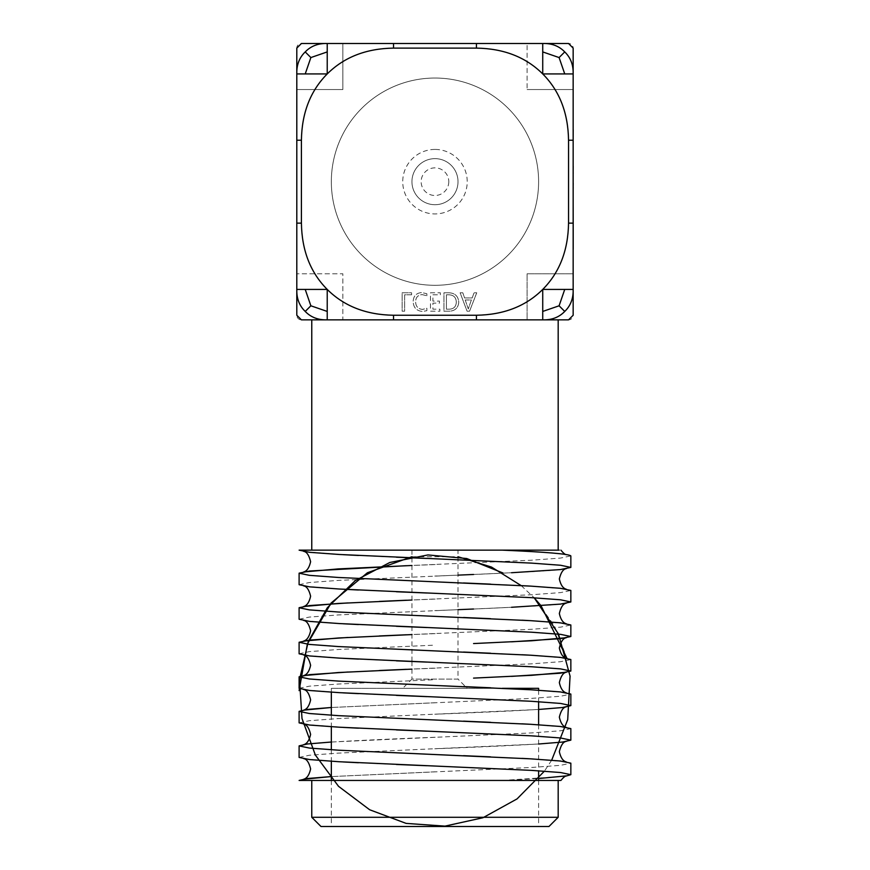 <?xml version="1.0" encoding="UTF-8"?>
<svg xmlns="http://www.w3.org/2000/svg" width="870" height="870" viewBox="0 0 870 870"><rect width="100%" height="100%" fill="white"/><g stroke="black" fill="none" stroke-linecap="round" stroke-linejoin="round"><path stroke-width="0.65" stroke-dasharray="4.35 3.26" d="M448.789 181.678A13.822 13.822 0 0 1 434.978 195.489A13.822 13.822 0 0 1 421.156 181.678A13.822 13.822 0 0 1 434.978 167.856A13.822 13.822 0 0 1 448.789 181.678M434.978 204.711A23.033 23.033 0 0 0 458.012 181.678A23.033 23.033 0 0 0 434.978 158.644A23.033 23.033 0 0 1 458.012 181.678A23.033 23.033 0 0 1 434.978 204.711A23.033 23.033 0 0 1 411.945 181.678A23.033 23.033 0 0 1 434.978 158.644A23.033 23.033 0 0 0 411.945 181.678A23.033 23.033 0 0 0 434.978 204.711M434.978 285.306A103.628 103.628 0 0 1 331.339 181.678A103.628 103.628 0 0 1 434.978 78.039A103.628 103.628 0 0 1 538.606 181.678A103.628 103.628 0 0 1 434.978 285.306A103.628 103.628 0 0 1 331.339 181.678A103.628 103.628 0 0 1 434.978 78.039A103.628 103.628 0 0 1 538.606 181.678A103.628 103.628 0 0 1 434.978 285.306M411.945 661.504L411.945 679.111L458.012 679.111L467.223 688.322L402.734 688.322L467.223 688.322M458.012 550.144L411.945 550.144L458.012 550.144L458.012 679.111L411.945 679.111L402.734 688.322M411.945 550.144L411.945 557.855M411.945 557.866L411.945 661.494M538.606 690.204L538.606 701.698M538.606 724.754L538.606 770.787M538.606 780.444L538.606 826.5L331.339 826.5L538.606 826.5M331.339 688.322L502.36 688.322L331.339 688.322L331.339 692.194M331.339 715.249L331.339 726.744M331.339 749.788L331.339 761.283M331.339 780.444L331.339 826.5M502.36 550.144L558.181 550.144M476.434 319.856L393.523 319.856M299.106 757.4L309.361 755.247L338.571 753.105L538.606 744.013M331.339 742.023L531.385 732.932L560.595 730.789L570.85 728.636M299.106 722.861L309.361 720.708L338.571 718.555L538.606 709.474M435.196 702.721L331.339 707.495L531.385 698.393L560.595 696.239L570.85 694.086M299.106 688.311L309.361 686.169L338.571 684.016L434.761 679.688M473.563 678.111L511.516 676.371M348.011 672.021L379.363 670.509M406.431 669.324L531.385 663.843L560.595 661.7L570.85 659.547M299.106 653.772L309.361 651.619L338.571 649.466L434.761 645.149M473.563 643.561L511.516 641.821M348.011 637.471L379.363 635.959M406.431 634.785L531.385 629.304L560.595 627.15L570.85 624.997M299.106 619.222L309.361 617.08L338.571 614.927L458.012 609.674M473.563 609.022L511.516 607.282M348.011 602.932L379.363 601.42M406.431 600.235L531.385 594.754L560.595 592.611L570.85 590.458M299.106 584.683L309.361 582.53L338.571 580.388L458.012 575.135M473.563 574.472L511.516 572.732M406.431 565.696L531.385 560.215L560.595 558.061L570.85 555.908M426.865 295.767L426.865 293.745L421.798 292.57C416.251 292.994 413.37 296.028 413.163 301.651C413.457 307.665 416.578 310.927 422.526 311.438L426.865 310.71L426.865 308.241L422.548 309.415C418.046 308.959 415.74 306.425 415.632 301.803C415.708 297.431 417.872 295.028 422.135 294.593L426.865 295.767L426.865 293.745L421.798 292.57C416.251 292.994 413.37 296.028 413.163 301.651C413.457 307.665 416.578 310.927 422.526 311.438L426.865 310.71L426.865 308.241L422.548 309.415C418.046 308.959 415.74 306.425 415.632 301.803C415.708 297.431 417.872 295.028 422.135 294.593L426.865 295.767M448.953 292.788L443.939 292.788L443.939 311.21L449.137 311.21C455.021 310.971 458.229 307.98 458.773 302.238C458.294 296.235 455.021 293.081 448.953 292.788L443.939 292.788L443.939 311.21L449.137 311.21C455.021 310.971 458.229 307.98 458.773 302.238C458.294 296.235 455.021 293.081 448.953 292.788M527.089 273.789L573.156 273.789L573.156 315.244A4.611 4.611 0 0 1 568.545 319.856L527.089 319.856L527.089 273.789L527.089 319.856L342.856 319.856L342.856 273.789L296.8 273.789L342.856 273.789L342.856 319.856L301.411 319.856A4.611 4.611 0 0 1 296.8 315.244L296.8 89.556L342.856 89.556L342.856 43.5L527.089 43.5L527.089 89.556L527.089 43.5L568.545 43.5A4.611 4.611 0 0 1 573.156 48.111L573.156 273.789L527.089 273.789M527.089 89.556L573.156 89.556L527.089 89.556M469.55 311.21L476.749 292.788L474.052 292.788L472.182 297.953L464.569 297.953L462.818 292.788L460.121 292.788L467.081 311.21L469.55 311.21L476.749 292.788L474.052 292.788L472.182 297.953L464.569 297.953L462.818 292.788L460.121 292.788L467.081 311.21L469.55 311.21M440.35 294.81L440.35 292.788L430.465 292.788L430.465 311.21L439.894 311.21L439.894 309.187L432.934 309.187L432.934 303.13L439.448 303.13L439.448 301.107L432.934 301.107L432.934 294.81L440.35 294.81L440.35 292.788L430.465 292.788L430.465 311.21L439.894 311.21L439.894 309.187L432.934 309.187L432.934 303.13L439.448 303.13L439.448 301.107L432.934 301.107L432.934 294.81L440.35 294.81M411.586 294.81L411.586 292.788L402.147 292.788L402.147 311.21L404.626 311.21L404.626 294.81L411.586 294.81L411.586 292.788L402.147 292.788L402.147 311.21L404.626 311.21L404.626 294.81L411.586 294.81M342.856 89.556L342.856 43.5L301.411 43.5A4.611 4.611 0 0 0 296.8 48.111L296.8 89.556L342.856 89.556M435.196 771.81L331.339 776.584L531.385 767.481L560.595 765.328L570.85 763.175M299.106 550.144L559.247 550.144M502.36 780.444L311.764 780.444L502.36 780.444L565.511 776.203M311.764 319.856L558.181 319.856M558.181 817.289L311.764 817.289M320.986 826.5L548.97 826.5M465.2 299.976L471.355 299.976L468.299 308.97L465.2 299.976L471.355 299.976L468.299 308.97L465.2 299.976M456.304 302.184C456.087 306.708 453.694 309.035 449.127 309.187L446.408 309.187L446.408 294.81L449.029 294.81C453.705 295.028 456.13 297.486 456.304 302.184C456.087 306.708 453.694 309.035 449.127 309.187L446.408 309.187L446.408 294.81L449.029 294.81C453.705 295.028 456.13 297.486 456.304 302.184M573.199 183.059L573.199 188.986L573.156 183.059M573.199 187.539L573.156 182.95L573.156 187.539M573.156 182.95L573.156 188.986M573.199 182.602L573.156 181.08M573.199 181.08L573.156 174.185M573.156 171.934L573.156 167.083M573.199 170.487L573.199 166.148L573.199 170.487M573.199 167.083L573.199 140.538M573.199 160.624L573.156 156.143L573.156 160.624M573.199 156.143L573.199 157.372L573.156 156.143M573.156 154.621L573.156 156.306L573.156 154.621M573.199 152.391L573.199 156.404L573.156 152.391M573.199 150.847L573.199 147.073L573.156 150.847M573.199 178.045L573.199 181.602L573.156 178.045M573.199 179.796L573.199 176.556L573.156 179.796M573.156 167.812L573.156 173.239M573.199 167.812L573.156 171.781M573.199 171.346L573.199 172.325M573.156 159.373L573.156 163.027L573.199 159.373M573.199 146.541L573.156 142.06L573.156 146.541M573.199 142.06L573.199 143.3L573.156 142.06M573.156 140.538L573.156 142.234L573.156 140.538M573.199 139.918L573.199 129.804M573.199 136.775L573.199 133.001L573.156 136.775M573.156 139.918L573.156 129.804M573.199 249.19L573.199 198.197M573.156 249.19L573.199 231.92C573.199 227.907 573.199 227.907 573.199 231.92C573.199 227.907 573.199 227.907 573.199 231.92C573.199 235.933 573.199 235.933 573.199 231.92C573.199 235.933 573.199 235.933 573.199 231.92L573.156 223.133M573.156 231.92C573.156 235.933 573.156 235.933 573.156 231.92C573.156 235.933 573.156 235.933 573.156 231.92C573.156 227.907 573.156 227.907 573.156 231.92C573.156 227.907 573.156 227.907 573.156 231.92M411.945 556.724L458.012 556.724M521.195 585.619L534.213 597.81L554.451 625.921L566.925 658.242M551.678 760.206L544.403 771.168M434.978 149.433A32.244 32.244 0 0 0 402.734 181.678A32.244 32.244 0 0 0 434.978 213.922A32.244 32.244 0 0 0 467.223 181.678A32.244 32.244 0 0 0 434.978 149.433M304.446 758.934L343.215 761.957M358.44 762.729L396.394 764.469M426.822 765.72L435.196 766.046M434.761 754.529L463.525 755.682M490.582 756.867L521.946 758.379M528.688 758.727L565.511 761.641M566.337 741.338C562.411 743.187 499.337 746.34 434.761 748.776M435.196 737.26C370.598 739.717 307.556 742.828 303.619 744.698M304.446 724.395L343.215 727.407M358.44 728.179L396.394 729.93M426.822 731.181L435.196 731.507M434.761 719.99L463.525 721.143M490.582 722.317L521.946 723.829M528.688 724.188L565.511 727.102M566.337 706.799C562.411 708.648 499.337 711.801 434.761 714.226M304.446 689.845L343.215 692.868M358.44 693.64L396.394 695.38M426.822 696.631L435.196 696.957M434.761 685.44L463.525 686.593M490.582 687.779L521.946 689.29M528.688 689.649L565.511 692.563M435.196 668.171L411.945 669.128M304.446 655.306L343.215 658.318M358.44 659.09L396.394 660.841M426.822 662.092L435.196 662.418M434.761 650.901L463.525 652.054M490.582 653.229L521.946 654.751M528.688 655.099L565.511 658.014M435.196 633.632L411.945 634.578M304.446 620.756L343.215 623.779M358.44 624.551L396.394 626.291M426.822 627.542L435.196 627.868M434.761 616.351L463.525 617.504M490.582 618.69L521.946 620.201M528.688 620.56L565.511 623.475M566.337 603.16C562.411 605.009 499.337 608.163 434.761 610.599M435.196 599.082L411.945 600.039M304.446 586.217L343.215 589.229M358.44 590.001L396.394 591.752M426.822 593.003L435.196 593.329M434.761 581.812L463.525 582.965M490.582 584.14L521.946 585.662M528.688 586.01L565.511 588.925M566.337 568.621C562.411 570.47 499.337 573.624 434.761 576.06M435.196 564.543L411.945 565.489M304.446 551.667L343.215 554.69M358.44 555.462L396.394 557.202M426.822 558.453L435.196 558.779M565.511 554.386L566.337 554.701C561.444 553.44 540.183 551.928 502.566 550.155M502.566 780.423L538.606 778.541"/><path stroke-width="1.3" d="M538.606 688.322L502.36 688.322L538.606 688.322L538.606 690.204M538.606 701.698L538.606 724.754M538.606 770.787L538.606 780.444M331.339 692.194L331.339 715.249M331.339 726.744L331.339 749.788M331.339 761.283L331.339 780.444M548.97 826.5L320.986 826.5L311.764 817.289L558.181 817.289L548.97 826.5M558.181 817.289L558.181 780.444L311.764 780.444L311.764 817.289M393.523 43.5L393.523 48.111C366.205 48.524 344.107 57.126 327.229 73.928C310.438 90.795 301.825 112.893 301.411 140.222L301.411 223.133C301.825 250.451 310.427 272.549 327.229 289.427C344.096 306.218 366.194 314.831 393.523 315.244L476.434 315.244L476.434 319.856L301.411 319.856L296.8 315.244L296.8 48.111L301.411 43.5L568.545 43.5L573.156 48.111L573.156 315.244L568.545 319.856L476.434 319.856L558.181 319.856L558.181 550.144L299.106 550.144L309.622 552.319L339.235 554.473L531.385 563.107L560.595 565.261L570.85 567.414L570.85 555.908C569.002 553.972 546.175 552.048 502.36 550.144L502.305 550.144M393.523 315.244L393.523 319.856L311.764 319.856L311.764 550.144M565.511 776.203L570.85 774.681L560.595 772.527L531.385 770.374L339.235 761.739L309.622 759.575L299.106 757.422L299.106 745.884L307.436 743.98L331.339 742.023M570.85 774.681L570.85 763.164L560.323 761L530.722 758.847L338.571 750.201L309.361 748.059L299.106 745.905M538.606 744.013L562.52 742.056L570.85 740.152L560.595 737.977L531.385 735.835L339.235 727.2L309.622 725.036L299.106 722.872L299.106 711.345L307.436 709.431L331.339 707.484L303.619 710.159C306.958 709.278 309.285 705.842 310.623 699.861C309.057 693.379 306.729 689.932 303.619 689.518M570.85 740.131L570.85 728.614L560.323 726.461L530.722 724.297L338.571 715.662L309.361 713.509L299.106 711.366M538.606 709.474L562.52 707.517L570.85 705.603L560.595 703.438L531.385 701.285L339.235 692.65L309.622 690.497L299.106 688.333L299.106 676.795L309.622 674.641L348.011 672.021M570.85 705.592L570.85 694.075L560.323 691.911L530.722 689.758L338.571 681.112L309.361 678.97L299.106 676.816M511.516 676.371L560.323 673.217L570.85 671.064L560.595 668.889L531.385 666.746L339.235 658.111L309.622 655.947L299.106 653.794L299.106 642.256L309.622 640.092L348.011 637.471M570.85 671.042L570.85 659.525L560.323 657.372L530.722 655.208L338.571 646.573L309.361 644.42L299.106 642.277M511.516 641.821L560.323 638.678L570.85 636.514L560.595 634.35L531.385 632.196L339.235 623.562L309.622 621.408L299.106 619.244L299.106 607.706L309.622 605.553L348.011 602.932M570.85 636.503L570.85 624.986L560.323 622.822L530.722 620.669L338.571 612.034L309.361 609.881L299.106 607.728M511.516 607.282L560.323 604.128L570.85 601.975L560.595 599.8L531.385 597.657L339.235 589.023L309.622 586.858L299.106 584.705L299.106 573.167L309.622 571.003L406.431 565.696M570.85 601.953L570.85 590.436L560.323 588.283L530.722 586.119L338.571 577.484L309.361 575.331L299.106 573.189M566.337 692.879C562.999 692.009 560.661 688.572 559.334 682.591C560.9 676.11 563.227 672.662 566.337 672.249L531.679 675.316L473.563 678.111M379.363 670.509L406.431 669.324M566.337 658.34C562.999 657.459 560.661 654.033 559.334 648.041C560.9 641.56 563.227 638.123 566.337 637.71L531.679 640.777L473.563 643.561M379.363 635.959L406.431 634.785M458.012 609.674L473.563 609.022M379.363 601.42L406.431 600.235M458.012 575.135L473.563 574.472M511.516 572.732L560.323 569.589L570.85 567.414M502.36 780.444L299.106 780.444L307.436 778.519L331.339 776.562L303.619 779.248C306.958 778.367 309.285 774.931 310.623 768.949C309.057 762.468 306.729 759.021 303.619 758.607M559.247 550.144L504.382 550.144M558.181 780.444L560.911 780.444C563.227 777.562 565.043 776.04 566.337 775.877L538.606 778.541M299.106 780.444L311.764 780.444M476.434 315.244C503.752 314.831 525.85 306.229 542.728 289.427C559.519 272.56 568.132 250.462 568.545 223.133L568.545 140.222C568.132 112.904 559.53 90.806 542.728 73.928C525.861 57.137 503.763 48.524 476.434 48.111L393.523 48.111M542.728 311.438L542.728 319.856C551.743 320.116 559.084 317.311 564.739 311.438L559.095 305.794L564.739 289.427L542.728 289.427L542.728 311.438L559.095 305.794M564.739 311.438C570.611 305.783 573.417 298.443 573.156 289.427L564.739 289.427M327.229 311.438L327.229 289.427L305.218 289.427L310.862 305.794L305.218 311.438C310.873 317.311 318.202 320.116 327.229 319.856L327.229 311.438L310.862 305.794M305.218 289.427L296.8 289.427C296.529 298.443 299.334 305.783 305.218 311.438M564.739 73.928L573.156 73.928C573.417 64.902 570.611 57.572 564.739 51.917L559.095 57.561L542.728 51.917L542.728 73.928L564.739 73.928L559.095 57.561M564.739 51.917C559.084 46.034 551.743 43.228 542.728 43.5L542.728 51.917M305.218 73.928L327.229 73.928L327.229 51.917L310.862 57.561L305.218 51.917C299.334 57.572 296.529 64.902 296.8 73.928L305.218 73.928L310.862 57.561M327.229 51.917L327.229 43.5C318.202 43.228 310.873 46.034 305.218 51.917M476.434 43.5L476.434 48.111M301.411 140.222L296.8 140.222M301.411 223.133L296.8 223.133M573.156 140.222L568.545 140.222M573.156 198.197L573.199 230.887L573.156 223.133L568.545 223.133M573.199 183.059L573.156 187.539M573.199 187.539L573.156 188.986M573.156 182.602L573.156 174.185M573.156 140.538L573.156 165.887M573.199 166.148L573.156 171.934M573.199 173.228L573.156 172.325M573.199 129.804L573.156 139.918L573.199 129.804M573.199 230.887L573.199 249.19L573.156 230.887M299.106 690.628L307.349 644.028L331.078 603.062L367.412 572.754L411.945 556.724M458.012 556.724L491.485 567.055L521.195 585.619M551.678 760.206L567.708 719.642L570.067 676.088L558.496 634.034L534.213 597.81L541.01 605.672L566.925 658.242M544.403 771.168L517.063 798.899L482.98 817.735L444.951 826.13L406.116 823.39L369.641 809.752L338.528 786.328L315.353 755.04L301.988 718.468L299.552 679.6L308.252 641.636L327.348 607.706L355.286 580.584L389.771 562.498L427.975 554.94L466.744 558.529L502.914 572.96M343.215 761.957L358.44 762.729M396.394 764.469L426.822 765.72M463.525 755.682L490.582 756.867M521.946 758.379L528.688 758.727M566.337 761.968C562.999 761.098 560.661 757.661 559.334 751.669C560.9 745.198 563.227 741.751 566.337 741.338M303.673 744.687L303.619 744.698C306.958 743.817 309.285 740.392 310.623 734.4C309.057 727.929 306.729 724.482 303.619 724.068M343.215 727.407L358.44 728.179M396.394 729.93L426.822 731.181M463.525 721.143L490.582 722.317M521.946 723.829L528.688 724.188M566.337 727.429C562.999 726.548 560.661 723.122 559.334 717.13C560.9 710.649 563.227 707.212 566.337 706.799M343.215 692.868L358.44 693.64M396.394 695.38L426.822 696.631M463.525 686.593L490.582 687.779M521.946 689.29L528.688 689.649M411.945 669.128L338.299 672.532L303.619 675.609C306.958 674.729 309.285 671.303 310.623 665.311C309.057 658.84 306.729 655.393 303.619 654.979M343.215 658.318L358.44 659.09M396.394 660.841L426.822 662.092M463.525 652.054L490.582 653.229M521.946 654.751L528.688 655.099M411.945 634.578L338.299 637.993L303.619 641.07C306.958 640.189 309.285 636.753 310.623 630.772C309.057 624.29 306.729 620.843 303.619 620.43M343.215 623.779L358.44 624.551M396.394 626.291L426.822 627.542M463.525 617.504L490.582 618.69M521.946 620.201L528.688 620.56M566.337 623.79C562.999 622.92 560.661 619.483 559.334 613.502C560.9 607.021 563.227 603.573 566.337 603.16M411.945 600.039L338.299 603.443L303.619 606.52C306.958 605.64 309.285 602.214 310.623 596.222C309.057 589.751 306.729 586.304 303.619 585.891M343.215 589.229L358.44 590.001M396.394 591.752L426.822 593.003M463.525 582.965L490.582 584.14M521.946 585.662L528.688 586.01M566.337 589.251C562.999 588.37 560.661 584.944 559.334 578.952C560.9 572.471 563.227 569.034 566.337 568.621M411.945 565.489L338.299 568.904L303.619 571.981C306.958 571.101 309.285 567.664 310.623 561.683C309.057 555.201 306.729 551.754 303.619 551.341M343.215 554.69L358.44 555.462M396.394 557.202L426.822 558.453M560.911 550.144C563.216 553.015 565.021 554.538 566.337 554.701"/></g></svg>
